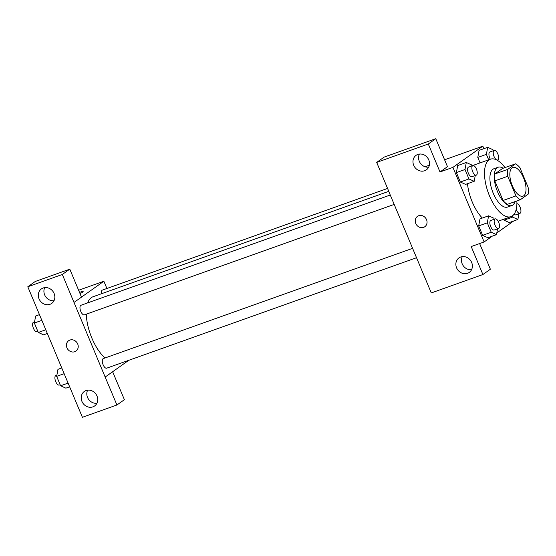 <?xml version="1.0" encoding="UTF-8"?>
<svg xmlns="http://www.w3.org/2000/svg" width="556" height="556" viewBox="0 0 556 556"><rect width="100%" height="100%" fill="white"/><g stroke="black" fill="none" stroke-linecap="round" stroke-linejoin="round"><path stroke-width="0.83" d="M523.78 195.761A15.248 6.672 -109.6 0 1 523.05 196.143A15.248 6.672 -109.6 0 1 511.645 184.015A15.248 6.672 -109.6 0 1 512.806 167.412A15.248 6.672 -109.6 0 1 523.884 178.664A15.248 6.672 -109.6 0 1 523.78 195.761M528.11 187.282L519.902 167.655A19.682 8.611 -109.6 0 0 515.523 163.839L507.656 169.413A19.682 8.611 -109.6 0 0 507.746 176.273L515.954 195.893A19.682 8.611 -109.6 0 0 520.326 199.715L528.2 194.134A19.682 8.611 -109.6 0 0 528.11 187.282M507.746 176.273L494.826 180.881L503.034 200.501L515.954 195.893M503.034 200.501A19.682 8.611 -109.6 0 0 507.413 204.323L520.326 199.715M494.826 180.881A19.682 8.611 -109.6 0 1 494.736 174.021L507.656 169.413M515.523 163.839L502.603 168.44L494.736 174.021M503.18 168.239A20.336 8.889 70.4 0 0 498.183 167.224A20.336 8.889 70.4 0 0 497.53 191.681A20.336 8.889 70.4 0 0 511.833 205.532A20.336 8.889 70.4 0 0 515.071 201.592M511.833 205.532L507.531 207.068A20.336 8.889 -109.6 0 1 493.221 193.217A20.336 8.889 -109.6 0 1 493.874 168.76L498.183 167.224M516.878 200.945A30.504 13.337 -109.6 0 1 512.403 215.888A30.504 13.337 -109.6 0 1 510.943 216.645A30.504 13.337 -109.6 0 1 488.14 192.397A30.504 13.337 -109.6 0 1 490.462 159.183A30.504 13.337 -109.6 0 1 504.987 167.592M482.33 218.056A30.504 13.337 -109.6 0 1 467.485 183.709M472.211 165.806A30.504 13.337 -109.6 0 1 473.232 165.327L490.462 159.183M483.887 148.674L482.837 146.159L452.918 167.37L484.116 241.957L492.317 236.14M496.8 232.964L513.709 220.975M494.277 219.224L493.846 218.202L488.606 215.811L479.995 218.883L478.688 225.917L482.629 235.334L487.876 237.725L496.487 234.653L497.564 228.843M471.968 165.896L471.544 164.875L466.296 162.484L457.685 165.556L456.386 172.589L460.326 182.007L465.567 184.397L474.178 181.325L475.255 175.515M493.36 150.725L492.936 149.71L487.688 147.319L479.077 150.391L477.778 157.417L480.064 162.894L477.778 157.417L486.389 154.353L488.675 159.822M512.187 216.027L512.639 217.097L504.021 220.169L503.639 219.252L504.021 220.169L509.268 222.56L517.879 219.488L518.957 213.678M435.779 138.701L428.301 144.004L376.69 162.401L384.168 157.098L435.779 138.701L447.476 166.675L439.998 171.978L452.918 167.37M425.048 166.758L429.329 165.229M444.598 159.787L482.837 146.159M388.38 190.354L376.69 162.401M419.398 154.068A8.896 7.944 -125.3 0 0 420.364 163.214A8.896 7.944 -125.3 0 0 428.669 167.147M424.638 170.755A8.896 7.944 -125.3 0 0 426.376 169.851A8.896 7.944 -125.3 0 0 427.71 158.001A8.896 7.944 -125.3 0 0 416.083 155.339A8.896 7.944 -125.3 0 0 414.171 166.265A8.896 7.944 -125.3 0 0 424.638 170.755M439.998 171.978L428.301 144.004M388.317 190.395L431.289 292.929L482.9 274.532L490.378 269.229L479.633 243.549M482.9 274.532L471.196 246.558L484.116 241.957M462.293 256.622A8.896 7.944 -125.3 0 0 463.259 265.768A8.896 7.944 -125.3 0 0 471.571 269.702M467.54 273.309A8.896 7.944 -125.3 0 0 469.271 272.405A8.896 7.944 -125.3 0 0 470.605 260.555A8.896 7.944 -125.3 0 0 458.985 257.894A8.896 7.944 -125.3 0 0 457.067 268.819A8.896 7.944 -125.3 0 0 467.54 273.309M417.473 216.367A6.352 5.671 -125.3 0 0 415.763 223.47A6.352 5.671 54.7 0 1 417.473 216.367A6.352 5.671 54.7 0 1 425.771 218.272A6.352 5.671 54.7 0 1 424.819 226.73A6.352 5.671 54.7 0 1 415.763 223.47A6.352 5.671 -125.3 0 0 424.826 226.73M105.105 357.953A34.368 15.026 -109.6 0 1 86.277 314.175M87.695 302.874A34.368 15.026 -109.6 0 1 92.97 296.779L388.72 191.354M394.183 204.413L84.366 314.856A5.08 2.224 -109.6 0 1 80.564 310.811A5.08 2.224 -109.6 0 1 80.954 305.279L390.256 195.024M416.493 257.741L106.676 368.183A5.08 2.224 -109.6 0 1 102.874 364.138A5.08 2.224 -109.6 0 1 103.263 358.606L412.566 248.351M101.463 293.749A5.08 2.224 -109.6 0 1 102.346 290.114L387.581 188.435M105.153 377.044L62.321 274.469L27.8 286.771L82.399 417.299L116.92 404.99L105.153 377.044L128.749 360.316M106.898 288.488L103.868 281.253L81.489 297.112M68.652 340.71A6.352 5.671 -125.3 0 0 67.283 348.515A6.352 5.671 -125.3 0 0 74.761 351.719A6.352 5.671 54.7 0 1 67.283 348.515A6.352 5.671 54.7 0 1 68.652 340.71A6.352 5.671 54.7 0 1 76.95 342.614A6.352 5.671 54.7 0 1 75.998 351.079A6.352 5.671 54.7 0 1 74.761 351.719A6.352 5.671 -125.3 0 0 76.005 351.079M49.984 304.313A8.896 7.944 54.7 0 1 39.511 299.823A8.896 7.944 54.7 0 1 41.422 288.898A8.896 7.944 54.7 0 1 53.049 291.559A8.896 7.944 54.7 0 1 51.715 303.409A8.896 7.944 54.7 0 1 49.984 304.313M92.88 406.867A8.896 7.944 54.7 0 1 82.406 402.37A8.896 7.944 54.7 0 1 84.324 391.452A8.896 7.944 54.7 0 1 95.945 394.114A8.896 7.944 54.7 0 1 94.617 405.963A8.896 7.944 54.7 0 1 92.88 406.867M44.737 287.619A8.896 7.944 -125.3 0 0 45.703 296.765A8.896 7.944 -125.3 0 0 54.015 300.706M87.633 390.173A8.896 7.944 -125.3 0 0 88.599 399.319A8.896 7.944 -125.3 0 0 96.911 403.26M112.632 371.742L124.398 399.688L116.92 404.99M112.701 371.721L105.216 377.024M74.017 302.436L81.503 297.133L69.799 269.167L35.278 281.468L27.8 286.771M69.799 269.167L62.321 274.469M78.618 290.253L103.868 281.253M79.522 292.4A6.352 0.695 157.3 0 1 79.633 292.359A6.352 0.695 157.3 0 1 83.157 291.566A6.352 0.695 157.3 0 1 80.008 293.568M83.157 291.566A6.352 0.695 -22.7 0 0 79.633 292.366A6.352 0.695 -22.7 0 0 79.522 292.407M61.765 367.968L57.963 369.33L56.663 376.356L60.604 385.774L65.844 388.164L69.646 386.809M56.663 376.356L64.155 373.688M60.604 385.774L68.096 383.105M60.173 384.759L59.304 385.072A5.08 2.224 -109.6 0 1 55.503 381.027A5.08 2.224 -109.6 0 1 55.892 375.495L56.886 375.14M39.455 314.64L35.653 315.996L34.354 323.029L38.294 332.446L43.535 334.837L47.336 333.482M34.354 323.029L41.846 320.36M38.294 332.446L45.787 329.777M37.871 331.432L36.995 331.744A5.08 2.224 -109.6 0 1 33.193 327.699A5.08 2.224 -109.6 0 1 33.582 322.167L34.576 321.813M512.639 217.097L517.879 219.488M516.892 203.684A5.08 2.224 -109.6 0 1 520.374 207.881A5.08 2.224 -109.6 0 1 520.194 213.191A5.08 2.224 -109.6 0 1 519.95 213.323L515.641 214.859A5.08 2.224 -109.6 0 1 514.001 214.31M504.021 220.169L509.268 222.56M519.95 213.323A5.08 2.224 -109.6 0 1 516.183 209.376M487.688 147.319L486.389 154.353M490.329 159.231A5.08 2.224 -109.6 0 1 489.926 151.948L494.228 150.419A5.08 2.224 -109.6 0 1 497.919 154.165A5.08 2.224 -109.6 0 1 497.884 159.864A5.08 2.224 -109.6 0 1 497.641 159.996A5.08 2.224 -109.6 0 1 493.839 155.951A5.08 2.224 -109.6 0 1 494.228 150.419M479.077 150.391L477.778 157.417M488.606 215.811L487.306 222.845L491.247 232.262L496.487 234.653M498.558 228.488L494.256 230.024A5.08 2.224 -109.6 0 1 490.455 225.979A5.08 2.224 -109.6 0 1 490.837 220.447L495.146 218.911A5.08 2.224 -109.6 0 1 498.836 222.664A5.08 2.224 -109.6 0 1 498.801 228.363A5.08 2.224 -109.6 0 1 498.558 228.488A5.08 2.224 -109.6 0 1 494.757 224.443A5.08 2.224 -109.6 0 1 495.146 218.911M479.995 218.883L478.688 225.917L487.306 222.845M478.688 225.917L482.629 235.334L491.247 232.262M482.629 235.334L487.876 237.725M466.296 162.484L464.997 169.517L468.937 178.935L474.178 181.325M476.256 175.161L471.947 176.697A5.08 2.224 -109.6 0 1 468.145 172.652A5.08 2.224 -109.6 0 1 468.534 167.12L472.836 165.584A5.08 2.224 -109.6 0 1 476.534 169.33A5.08 2.224 -109.6 0 1 476.499 175.036A5.08 2.224 -109.6 0 1 476.256 175.161A5.08 2.224 -109.6 0 1 472.454 171.116A5.08 2.224 -109.6 0 1 472.836 165.584M457.685 165.556L456.386 172.589L464.997 169.517M456.386 172.589L460.326 182.007L468.937 178.935M460.326 182.007L465.567 184.397M498.155 221.205L510.943 216.645M497.106 160.184L497.641 159.996"/></g></svg>
